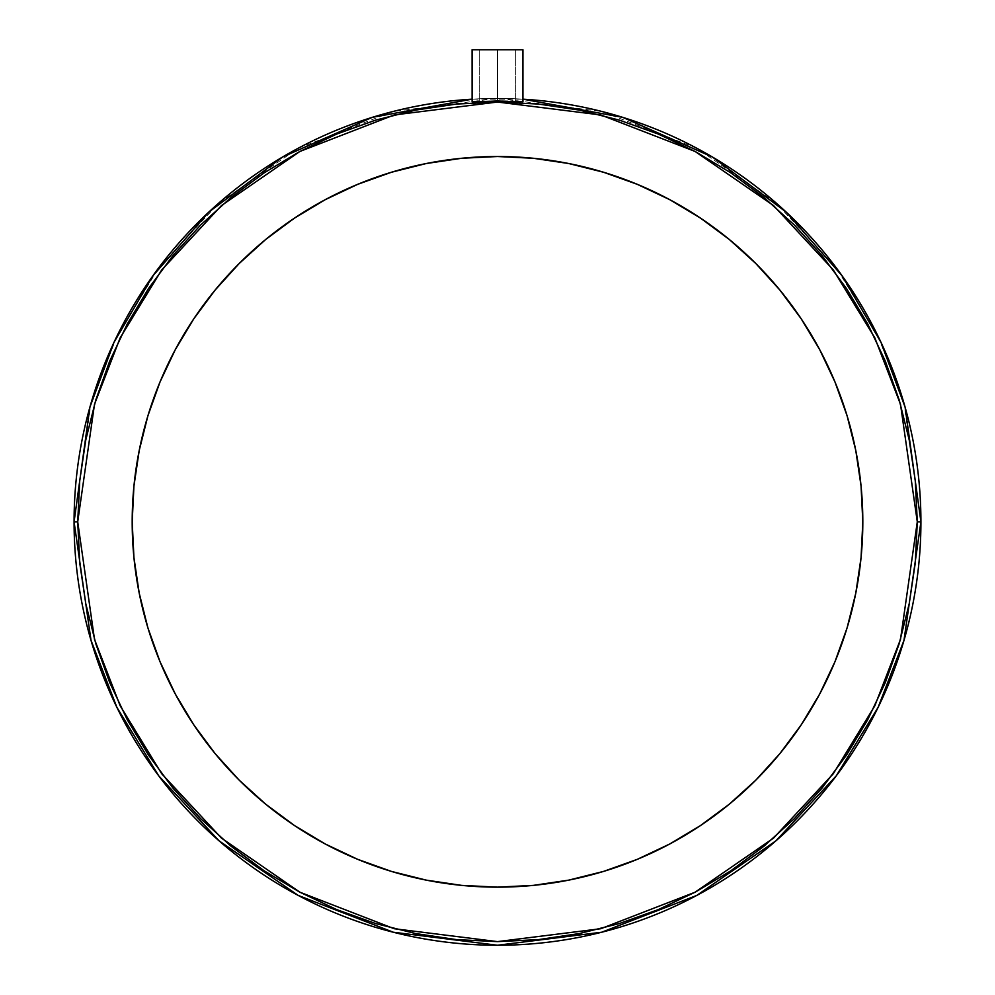 <?xml version="1.0" encoding="UTF-8"?>
<svg xmlns="http://www.w3.org/2000/svg" width="995" height="995" viewBox="0 0 995 995"><rect width="100%" height="100%" fill="white"/><g stroke="black" fill="none" stroke-linecap="round" stroke-linejoin="round"><path stroke-width="0.75" stroke-dasharray="4.97 3.73" d="M518.793 101.925L497.5 101.639L497.5 49.75L479.341 49.75L497.5 49.75L497.5 101.478L479.341 101.49L497.5 100.756L497.5 49.75L497.5 100.619L515.659 101.154M522.922 49.75L522.922 101.876L520.982 101.963L497.5 100.619L472.078 101.876L472.078 49.75L497.5 49.75L472.078 49.75L497.5 49.75L472.078 49.75L497.5 49.75L497.5 100.756L514.278 101.577L479.341 101.49L497.5 101.478L497.5 49.75L522.922 49.75L479.341 49.75L497.5 49.75L497.5 100.756L480.722 101.577L515.659 101.49L497.5 100.756L497.5 49.75L522.922 49.75L497.5 49.75L497.5 101.478L512.599 101.577L497.5 100.756L479.341 101.49L497.5 100.756L515.659 101.49L497.5 101.478L497.5 49.75L515.659 49.75L479.341 49.75L515.659 49.75L497.5 49.75L497.5 101.639L511.629 101.776M521.33 101.963L518.644 101.925M133.952 557.685L132.186 521.828A365.314 365.314 0 0 0 497.5 887.142A365.314 365.314 0 0 0 862.814 521.828L861.061 557.635L855.799 593.095L847.093 627.882L835.004 661.625M917.29 521.828L900.5 404.293L874.841 337.877L833.325 269.956L773.525 205.555L695.045 151.427L600.831 114.96L497.5 102.037L394.169 114.96L299.955 151.427L221.475 205.555L161.675 269.956L120.159 337.877L94.5 404.293L77.709 521.828L74.078 521.828L91.018 403.273L116.9 336.285L158.765 267.779L219.087 202.818L298.239 148.23L393.274 111.44L497.5 98.406L601.726 111.44L696.761 148.23L775.913 202.818L836.235 267.779L878.1 336.285L903.982 403.273L920.922 521.828L917.29 521.828L920.922 521.828A423.422 423.422 0 0 0 497.5 98.406A423.422 423.422 0 0 0 74.078 521.828A423.422 423.422 0 0 0 497.5 945.25A423.422 423.422 0 0 0 920.922 521.828L903.982 640.382L878.1 707.37L836.235 775.876L775.913 840.85L696.761 895.438L601.726 932.215L497.5 945.25L393.274 932.215L298.239 895.438L219.087 840.85L158.765 775.876L116.9 707.37L91.018 640.382L74.078 521.828L77.709 521.828L94.5 639.375L120.159 705.778L161.675 773.7L221.475 838.113L299.955 892.229L394.169 928.708L497.5 941.618L600.831 928.708L695.045 892.229L773.525 838.113L833.325 773.7L874.841 705.778L900.5 639.375L917.29 521.828L915.263 480.685L909.219 439.939L899.206 399.978L885.339 361.185L867.715 323.947L846.546 288.612L822.007 255.516L794.333 224.994L763.812 197.333L730.728 172.794L695.393 151.613L658.143 134.002L619.363 120.121L579.401 110.109L538.643 104.065L497.5 102.037L456.357 104.065L415.599 110.109L375.637 120.121L336.857 134.002L299.607 151.613L264.272 172.794L231.188 197.333L200.667 224.994L172.993 255.516L148.454 288.612L127.285 323.947L109.661 361.185L95.794 399.978L85.781 439.939L79.737 480.685L77.709 521.828L79.737 562.971L85.781 603.729L95.794 643.69L109.661 682.471L127.285 719.721L148.454 755.056L172.993 788.139L200.667 818.661L231.188 846.335L264.272 870.874L299.607 892.055L336.857 909.666L375.637 923.547L415.599 933.546L456.357 939.603L497.5 941.618L538.643 939.603L579.401 933.546L619.363 923.547L658.143 909.666L695.393 892.055L730.728 870.874L763.812 846.335L794.333 818.661L822.007 788.139L846.546 755.056L867.715 719.721L885.339 682.471L899.206 643.69L909.219 603.729L915.263 562.971L917.29 521.828M515.472 101.142L497.5 100.619L520.982 101.565M472.078 101.876L497.5 101.639L472.078 101.876L497.5 100.619L474.006 101.565M472.078 99.177A423.422 423.422 0 0 1 522.922 99.177L472.078 99.177M819.681 694.037L801.249 724.795L779.893 753.588L755.814 780.155L729.26 804.221L700.455 825.576L669.71 844.009M603.542 871.421L568.767 880.127L533.308 885.388L497.5 887.142L461.692 885.388L426.233 880.127L391.458 871.421L357.702 859.344L325.29 844.009L294.545 825.576L265.74 804.221L239.186 780.155L215.107 753.588L193.751 724.795L175.319 694.037M159.996 661.625L147.907 627.882L139.201 593.095M861.048 485.97L862.814 521.828A365.314 365.314 0 0 0 497.5 156.513A365.314 365.314 0 0 0 132.186 521.828L133.939 486.02L139.201 450.561L147.907 415.786L159.996 382.03L175.319 349.618L193.751 318.873M239.186 263.513L265.74 239.434L294.545 218.079L325.29 199.647M391.458 172.247L426.233 163.528M461.643 158.28L497.5 156.513L533.308 158.267L568.767 163.528L603.542 172.247L637.297 184.324M669.71 199.647L700.455 218.079M729.26 239.434L755.814 263.513L779.893 290.08L801.249 318.873L819.681 349.618M835.004 382.03L847.093 415.786L855.799 450.561M476.369 101.366L497.5 100.619L497.5 49.75L515.659 49.75L472.078 49.75M479.341 49.75L479.341 101.49L479.341 49.75M515.659 49.75L515.659 101.49L515.659 49.75"/><path stroke-width="1.49" d="M520.982 101.963L511.629 101.776M515.472 101.142L517.089 101.241M497.5 101.639L472.078 101.876L497.5 101.639L497.5 49.75L497.5 101.639M522.922 49.75L472.078 49.75L522.922 49.75L522.922 101.876M862.814 521.828A365.314 365.314 0 0 1 497.5 887.142A365.314 365.314 0 0 1 132.186 521.828L133.939 557.635L139.201 593.095L147.907 627.882L159.996 661.625L175.319 694.037L193.751 724.795L215.107 753.588L239.186 780.155L265.74 804.221L294.545 825.576L325.29 844.009L357.702 859.344L391.458 871.421L426.233 880.127L461.692 885.388L497.5 887.142L533.308 885.388L568.767 880.127L603.542 871.421L637.297 859.344L669.71 844.009L700.455 825.576L729.26 804.221L755.814 780.155L779.893 753.588L801.249 724.795L819.681 694.037L835.004 661.625L847.093 627.882L855.799 593.095L861.061 557.635L862.814 521.828L861.061 486.02L855.799 450.561L847.093 415.786L835.004 382.03L819.681 349.618L801.249 318.873L779.893 290.08L755.814 263.513L729.26 239.434L700.455 218.079L669.71 199.647L637.297 184.324L603.542 172.247L568.767 163.528L533.308 158.267L497.5 156.513L461.692 158.267L426.233 163.528L391.458 172.247L357.702 184.324L325.29 199.647L294.545 218.079L265.74 239.434L239.186 263.513L215.107 290.08L193.751 318.873L175.319 349.618L159.996 382.03L147.907 415.786L139.201 450.561L133.939 486.02L132.186 521.828A365.314 365.314 0 0 1 497.5 156.513A365.314 365.314 0 0 1 862.814 521.828M74.078 521.828A423.422 423.422 0 0 1 472.078 99.177L372.254 117.36L282.667 156.961L208.801 212.097L152.795 275.938L113.952 342.442L89.898 407.166L74.078 521.828L77.709 521.828L94.5 404.293L120.159 337.877L161.675 269.956L221.475 205.555L299.955 151.427L394.169 114.96L497.5 102.037L600.831 114.96L695.045 151.427L773.525 205.555L833.325 269.956L874.841 337.877L900.5 404.293L917.29 521.828L920.922 521.828L905.102 407.166L881.048 342.442L842.205 275.938L786.199 212.097L712.333 156.961L622.746 117.36L522.922 99.177A423.422 423.422 0 0 1 920.922 521.828L917.29 521.828L915.263 562.971L909.219 603.729L899.206 643.69L885.339 682.471L867.715 719.721L846.546 755.056L822.007 788.139L794.333 818.661L763.812 846.335L730.728 870.874L695.393 892.055L658.143 909.666L619.363 923.547L579.401 933.546L538.643 939.603L497.5 941.618L456.357 939.603L415.599 933.546L375.637 923.547L336.857 909.666L299.607 892.055L264.272 870.874L231.188 846.335L200.667 818.661L172.993 788.139L148.454 755.056L127.285 719.721L109.661 682.471L95.794 643.69L85.781 603.729L79.737 562.971L77.709 521.828L79.737 480.685L85.781 439.939L95.794 399.978L109.661 361.185L127.285 323.947L148.454 288.612L172.993 255.516L200.667 224.994L231.188 197.333L264.272 172.794L299.607 151.613L336.857 134.002L375.637 120.121L415.599 110.109L456.357 104.065L497.5 102.037L538.643 104.065L579.401 110.109L619.363 120.121L658.143 134.002L695.393 151.613L730.728 172.794L763.812 197.333L794.333 224.994L822.007 255.516L846.546 288.612L867.715 323.947L885.339 361.185L899.206 399.978L909.219 439.939L915.263 480.685L917.29 521.828L900.5 639.375L874.841 705.778L833.325 773.7L773.525 838.113L695.045 892.229L600.831 928.708L497.5 941.618L394.169 928.708L299.955 892.229L221.475 838.113L161.675 773.7L120.159 705.778L94.5 639.375L77.709 521.828L74.078 521.828L91.018 640.382L116.9 707.37L158.765 775.876L219.087 840.85L298.239 895.438L393.274 932.215L497.5 945.25L601.726 932.215L696.761 895.438L775.913 840.85L836.235 775.876L878.1 707.37L903.982 640.382L920.922 521.828A423.422 423.422 0 0 1 497.5 945.25A423.422 423.422 0 0 1 74.078 521.828M517.599 101.279L518.631 101.366M520.982 101.565L522.425 101.751M474.006 101.565L477.401 101.279M835.004 661.625L819.681 694.037M669.71 844.009L637.297 859.344L603.542 871.421M175.319 694.037L159.996 661.625M139.201 593.095L133.939 557.635M193.751 318.873L215.107 290.08L239.186 263.513M325.29 199.647L357.702 184.324L391.458 172.247M426.233 163.528L461.692 158.267M637.297 184.324L669.71 199.647M700.455 218.079L729.26 239.434M819.681 349.618L835.004 382.03M855.799 450.561L861.061 486.02M472.078 49.75L472.103 101.851"/></g></svg>
